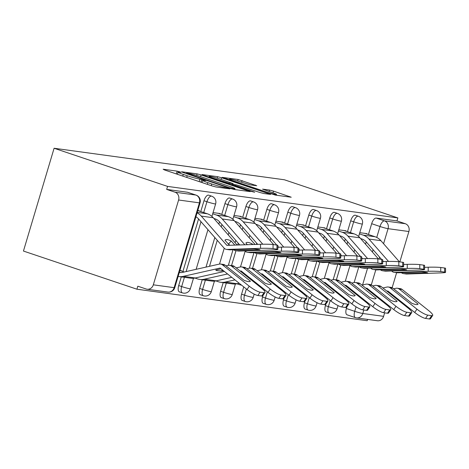<?xml version="1.0" encoding="UTF-8"?>
<svg xmlns="http://www.w3.org/2000/svg" width="469" height="469" viewBox="0 0 469 469"><rect width="100%" height="100%" fill="white"/><g stroke="black" fill="none" stroke-linecap="round" stroke-linejoin="round"><path stroke-width="0.7" d="M179.938 171.894L177.165 171.144L163.153 169.227L164.472 169.936L211.982 185.906L215.939 186.973L229.951 188.89L224.446 187.401A9.849 0.721 16.6 0 1 211.777 183.983L207.82 182.652A9.849 0.721 16.6 0 1 202.602 180.418A9.849 0.721 16.6 0 1 203.593 180.389L205.621 180.635L204.484 180.143L199.9 179.152A9.849 0.721 16.6 0 1 187.231 175.734L183.273 174.404A9.849 0.721 16.6 0 1 178.056 172.164A9.849 0.721 16.6 0 1 179.047 172.141L181.075 172.381L179.938 171.894M325.879 304.117L325.422 305.641A6.273 2.673 108.6 0 0 326.113 311.955L329.068 312.952A6.273 2.673 -71.4 0 1 328.382 306.638L330.223 300.465M304.914 301.25L304.463 302.775A6.273 2.673 108.6 0 0 305.149 309.089L308.11 310.079A6.273 2.673 -71.4 0 1 307.418 303.771L309.259 297.598M283.956 298.378L283.505 299.908A6.273 2.673 108.6 0 0 284.191 306.216L287.151 307.213A6.273 2.673 -71.4 0 1 286.459 300.899L288.3 294.725M262.998 295.511L262.54 297.035A6.273 2.673 108.6 0 0 263.232 303.349L266.187 304.346A6.273 2.673 -71.4 0 1 265.501 298.032L267.342 291.859M243.751 286.893L241.582 294.169A6.273 2.673 108.6 0 0 242.268 300.482L245.228 301.479A6.273 2.673 -71.4 0 1 244.537 295.165L246.377 288.992M223.209 282.625L220.623 291.302A6.273 2.673 108.6 0 0 221.309 297.616L224.27 298.606A6.273 2.673 -71.4 0 1 223.578 292.293L226.334 283.053M202.245 279.759L199.659 288.435A6.273 2.673 108.6 0 0 200.351 294.743L203.306 295.74A6.273 2.673 -71.4 0 1 202.62 289.426L205.375 280.186M181.286 276.892L178.701 285.562A6.273 2.673 108.6 0 0 179.387 291.876L182.347 292.873A6.273 2.673 -71.4 0 1 181.661 286.559L184.411 277.32M256.736 185.742L238.129 179.486L222.253 177.364L275.356 195.104L291.226 197.226L273.497 191.118L269.534 190.051L262.564 189.142L272.178 192.53A8.231 0.604 16.6 0 1 276.546 194.395A8.231 0.604 16.6 0 1 265.126 191.563L233.849 181.046A8.231 0.604 16.6 0 1 229.488 179.176A8.231 0.604 16.6 0 1 240.908 182.013L250.077 184.833L256.736 185.742M397.864 217.921L167.568 186.404L54.099 148.257L284.39 179.774L397.864 217.921L396.967 220.917L405.304 223.719A6.273 5.657 97.8 0 1 408.892 231.522L399.84 261.89M201.072 174.943L197.115 173.876L181.55 171.748L182.869 172.451L230.379 188.427L234.336 189.494L250.212 191.616L201.072 174.943L200.568 176.631M202.057 174.55L217.622 176.684L221.579 177.751L270.719 194.418L263.748 193.515L259.791 192.448L236.564 184.903L231.833 184.305L253.524 191.751L254.667 192.237L251.677 191.499L202.004 174.738M347.283 314.875A6.273 2.673 -71.4 0 1 347.072 314.822A6.273 2.673 -71.4 0 1 346.38 308.514L346.837 306.984M348.227 302.329L348.549 301.239M354.124 282.531L358.773 266.955M365.55 244.214L366.242 241.887M368.441 234.512L371.671 223.695L380.001 226.498A6.273 2.673 -71.4 0 1 384.48 220.87L405.304 223.719M153.316 284.824L174.14 287.673L199.425 202.854L178.601 200.005L153.316 284.824A6.273 5.657 -82.2 0 1 147.084 289.226A6.273 5.657 -82.2 0 1 146.152 289.01L137.816 286.207L136.919 289.203L367.215 320.72L367.608 319.407M136.919 289.203L23.45 251.056L54.099 148.257M396.622 272.682L392.143 287.72M387.183 304.352L386.978 305.049M384.65 312.841L383.607 316.341A6.273 5.657 97.8 0 1 377.381 320.743L356.557 317.894A6.273 5.657 97.8 0 1 355.619 317.677A6.273 2.673 -71.4 0 1 355.408 317.624A6.273 2.673 -71.4 0 1 354.716 311.316L356.059 306.82M178.601 200.005A6.273 5.657 -82.2 0 0 175.007 192.202L195.837 195.051A6.273 2.673 -71.4 0 1 196.048 195.104L187.711 192.302A6.273 2.673 -71.4 0 0 187.5 192.249L195.837 195.051A6.273 5.657 -82.2 0 1 199.425 202.854A6.273 0.457 16.6 0 0 200.058 202.837A6.273 6.273 0 0 0 196.048 195.104M167.568 186.404L166.677 189.4L175.007 192.202M181.239 270.953L181.333 270.636L179.903 270.443M199.108 211.009L199.202 210.698L197.777 210.499M220.067 213.876L220.16 213.565L213.049 212.592M241.031 216.748L241.125 216.432L234.008 215.459M261.989 219.615L262.083 219.304L254.972 218.331M282.948 222.482L283.042 222.171L275.93 221.198M303.912 225.349L304 225.038L296.889 224.065M324.87 228.221L324.964 227.911L317.853 226.937M345.829 231.088L345.923 230.777L338.811 229.804M327.268 299.457L327.591 298.366M333.166 279.665L337.809 264.082M344.592 241.347L345.284 239.02M347.482 231.645L350.706 220.823L353.667 221.819A6.273 2.673 -71.4 0 1 358.351 216.244L355.396 215.248A6.273 2.673 108.6 0 0 350.706 220.823M306.304 296.59L306.632 295.499M312.207 276.798L316.851 261.215M323.628 238.475L324.325 236.147M326.524 228.772L329.748 217.956L332.703 218.953A6.273 2.673 -71.4 0 1 337.393 213.372L334.432 212.381A6.273 2.673 108.6 0 0 329.748 217.956M285.345 293.723L285.668 292.633M291.249 273.931L295.892 258.349M302.669 235.608L303.367 233.281M305.559 225.906L308.79 215.089L311.744 216.08A6.273 2.673 -71.4 0 1 316.428 210.505L313.474 209.508A6.273 2.673 108.6 0 0 308.79 215.089M264.387 290.85L264.709 289.766M270.285 271.059L274.934 255.482M281.711 232.741L282.402 230.414M284.601 223.039L287.825 212.217L290.786 213.213A6.273 2.673 -71.4 0 1 295.47 207.638L292.515 206.641A6.273 2.673 108.6 0 0 287.825 212.217M249.326 268.192L253.969 252.609M256.42 244.402L256.754 243.276M260.746 229.874L261.444 227.541M263.642 220.172L266.867 209.35L269.827 210.347A6.273 2.673 -71.4 0 1 274.512 204.771L271.551 203.775A6.273 2.673 108.6 0 0 266.867 209.35M228.368 265.325L233.011 249.743M235.098 242.737L235.796 240.409M239.788 227.002L240.486 224.674M242.684 217.299L245.908 206.483L248.863 207.48A6.273 2.673 -71.4 0 1 253.547 201.899L250.593 200.908A6.273 2.673 108.6 0 0 245.908 206.483M206.02 267.096L214.831 237.537M218.83 224.135L219.521 221.808M221.72 214.433L224.944 203.616L227.905 204.607A6.273 2.673 -71.4 0 1 232.589 199.032L229.634 198.035A6.273 2.673 108.6 0 0 224.944 203.616M182.892 271.504L198.563 218.935M200.761 211.566L203.986 200.744L206.946 201.74A6.273 2.673 -71.4 0 1 211.63 196.165L208.67 195.168A6.273 2.673 108.6 0 0 203.986 200.744M366.793 233.955L366.881 233.644L359.77 232.671M396.967 220.917L376.144 218.067A6.273 2.673 108.6 0 0 371.671 223.695M166.677 189.4L187.5 192.249M186.697 173.184L229.323 187.7L234.008 188.708A9.849 0.721 16.6 0 0 234.998 188.685A9.849 0.721 16.6 0 0 229.781 186.451L201.277 176.866A9.849 0.721 16.6 0 0 188.608 173.448L186.697 173.184M220.53 179.252A8.231 0.604 16.6 0 0 209.11 176.414A8.231 0.604 16.6 0 0 213.471 178.284L228.45 183.057L233.181 183.655L220.53 179.252M221.075 268.807L215.763 270.003A19.44 2.685 170.9 0 0 217.634 270.724A19.44 2.685 170.9 0 0 222.077 270.865L221.849 269.429M178.114 276.44A15.682 14.134 -82.2 0 0 178.73 276.54A15.682 14.134 -82.2 0 0 183.315 276.341L219.879 268.104A0.627 0.563 97.8 0 1 220.319 268.204L247.034 289.514L249.244 286.196A9.409 1.923 33.6 0 0 260.078 292.169L257.868 295.493A9.409 1.923 -146.4 0 1 247.034 289.514M231.528 266.116A4.702 4.239 -82.2 0 0 230.32 265.454A4.702 4.239 -82.2 0 0 229.617 265.29L232.571 265.694A4.702 4.239 97.8 0 1 233.275 265.859A4.702 4.239 97.8 0 1 234.488 266.521L231.528 266.116L250.399 281.166A19.44 3.981 33.6 0 1 244.085 280.304L225.214 265.249A4.702 4.239 -82.2 0 0 224.006 264.586A4.702 4.239 -82.2 0 0 223.303 264.422L220.618 264.059A4.702 4.239 97.8 0 1 221.315 264.223A4.702 4.239 97.8 0 1 222.529 264.885L249.244 286.196M229.617 265.29A4.702 4.239 -82.2 0 0 228.245 265.348L225.976 265.859M222.077 270.865L223.308 270.59M178.73 276.54L190.69 278.176A15.682 14.134 -82.2 0 0 195.274 277.976L224.352 271.428M179.293 272.501A11.602 10.465 -82.2 0 0 182.676 272.354L219.24 264.117A4.702 4.239 97.8 0 1 220.618 264.059M263.977 292.703A9.409 1.923 33.6 0 0 265.008 292.486L262.798 295.81A9.409 1.923 -146.4 0 1 261.766 296.027L263.977 292.703L260.078 292.169M265.008 292.486A9.409 1.923 33.6 0 0 261.204 287.831L234.488 266.521M261.766 296.027L257.868 295.493M179.891 270.496L184.311 271.985M229.411 245.293L224.938 240.175A19.44 5.188 43.1 0 1 225.032 240.064A19.44 5.188 43.1 0 1 227.195 239.583A19.44 5.188 43.1 0 1 231.252 241.043L228.567 243.909A19.44 5.188 43.1 0 0 227.928 243.593M195.901 216.778A11.602 10.465 97.8 0 1 198.592 218.97L224.03 248.054A4.702 4.239 -82.2 0 0 225.782 249.238A4.702 4.239 -82.2 0 0 226.486 249.402A4.702 4.239 -82.2 0 0 227.131 249.432L230.091 249.836L253.676 249.062A19.44 1.278 179.9 0 1 259.99 249.924L236.405 250.704A4.702 4.239 97.8 0 1 235.76 250.669A4.702 4.239 97.8 0 1 235.057 250.505A4.702 4.239 97.8 0 1 233.697 249.719M235.76 250.669L238.445 251.038A4.702 4.239 -82.2 0 0 239.09 251.067L272.489 249.971A9.409 0.616 179.9 0 0 277.871 249.402A9.409 0.616 179.9 0 0 276.962 249.139L276.956 245.076A9.409 0.616 -0.1 0 1 277.859 245.334L277.871 249.402M197.08 212.838A15.682 14.134 97.8 0 1 201.271 216.098L226.715 245.181A0.627 0.563 -82.2 0 0 227.125 245.363L260.524 244.267A9.409 0.616 -0.1 0 1 273.058 244.542L276.956 245.076M230.091 249.836A4.702 4.239 97.8 0 1 229.441 249.807L226.486 249.402M231.252 241.043L234.817 245.111M229.763 245.281L228.567 243.909M197.76 210.558L207.38 213.788A15.682 14.134 97.8 0 1 213.231 217.739L237.115 245.035M273.058 244.542L273.064 248.605L276.962 249.139M273.064 248.605A9.409 0.616 179.9 0 0 260.535 248.336L260.524 244.267M227.131 249.432L260.535 248.336M240.239 271.105L240.837 270.971A0.627 0.563 97.8 0 1 241.277 271.076L267.998 292.386L270.208 289.062A9.409 1.923 33.6 0 0 281.037 295.036L278.826 298.36A9.409 1.923 -146.4 0 1 267.998 292.386M252.492 268.983A4.702 4.239 -82.2 0 0 251.278 268.321A4.702 4.239 -82.2 0 0 250.575 268.157L253.536 268.561A4.702 4.239 97.8 0 1 254.233 268.725A4.702 4.239 97.8 0 1 255.447 269.388L252.492 268.983L271.363 284.032A19.44 3.981 33.6 0 1 265.044 283.17L246.172 268.121A4.702 4.239 -82.2 0 0 244.965 267.459A4.702 4.239 -82.2 0 0 244.261 267.295L241.576 266.925A4.702 4.239 97.8 0 1 242.28 267.09A4.702 4.239 97.8 0 1 243.487 267.752L270.208 289.062M241.189 271.868L242.033 271.674M250.575 268.157A4.702 4.239 -82.2 0 0 249.203 268.215L246.94 268.725M242.965 273.286L242.807 272.296M243.423 273.65L244.267 273.462M194.934 278.047L197.349 278.862A15.682 14.134 -82.2 0 0 199.694 279.407A15.682 14.134 -82.2 0 0 204.279 279.207L227.541 273.966M199.694 279.407L211.654 281.048A15.682 14.134 -82.2 0 0 216.232 280.843L231.774 277.343M244.472 274.482L245.316 274.295M236.2 267.887L240.198 266.984A4.702 4.239 97.8 0 1 241.576 266.925M284.935 295.57A9.409 1.923 33.6 0 0 285.967 295.359L283.757 298.683A9.409 1.923 -146.4 0 1 282.725 298.894L284.935 295.57L281.037 295.036M285.967 295.359A9.409 1.923 33.6 0 0 282.168 290.698L255.447 269.388M282.725 298.894L278.826 298.36M261.198 273.978L261.802 273.843A0.627 0.563 97.8 0 1 262.235 273.943L288.957 295.253L291.167 291.929A9.409 1.923 33.6 0 0 302.001 297.903L299.791 301.227A9.409 1.923 -146.4 0 1 288.957 295.253M273.45 271.85A4.702 4.239 -82.2 0 0 272.243 271.188A4.702 4.239 -82.2 0 0 271.539 271.023L274.494 271.428A4.702 4.239 97.8 0 1 275.197 271.592A4.702 4.239 97.8 0 1 276.405 272.255L273.45 271.85L292.322 286.905A19.44 3.981 33.6 0 1 286.008 286.037L267.137 270.988A4.702 4.239 -82.2 0 0 265.923 270.326A4.702 4.239 -82.2 0 0 265.225 270.162L262.534 269.792A4.702 4.239 97.8 0 1 263.238 269.956A4.702 4.239 97.8 0 1 264.446 270.619L291.167 291.929M262.148 274.734L262.992 274.547M271.539 271.023A4.702 4.239 -82.2 0 0 270.162 271.088L267.899 271.598M263.93 276.153L263.771 275.162M264.387 276.517L265.231 276.329M215.898 280.913L218.314 281.728A15.682 14.134 -82.2 0 0 220.653 282.279A15.682 14.134 -82.2 0 0 225.237 282.074L234.963 279.887M247.661 277.027L248.5 276.833M220.653 282.279L232.612 283.915A15.682 14.134 -82.2 0 0 237.197 283.716L239.196 283.264M251.894 280.403L252.738 280.21M265.431 277.355L266.275 277.161M257.159 270.754L261.163 269.857A4.702 4.239 97.8 0 1 262.534 269.792M305.894 298.436A9.409 1.923 33.6 0 0 306.925 298.225L304.715 301.549A9.409 1.923 -146.4 0 1 303.683 301.76L305.894 298.436L302.001 297.903M306.925 298.225A9.409 1.923 33.6 0 0 303.126 293.565L276.405 272.255M303.683 301.76L299.791 301.227M247.345 244.701L245.897 243.048A19.44 5.188 43.1 0 1 245.991 242.936A19.44 5.188 43.1 0 1 248.154 242.45A19.44 5.188 43.1 0 1 252.211 243.909L251.601 244.56M244.953 250.88L244.988 250.921A4.702 4.239 -82.2 0 0 246.747 252.105A4.702 4.239 -82.2 0 0 247.45 252.269A4.702 4.239 -82.2 0 0 248.095 252.304L251.05 252.709L274.641 251.929A19.44 1.278 179.9 0 1 280.954 252.797L257.364 253.571A4.702 4.239 97.8 0 1 256.719 253.536A4.702 4.239 97.8 0 1 256.015 253.371A4.702 4.239 97.8 0 1 254.661 252.586M256.719 253.536L259.404 253.905A4.702 4.239 -82.2 0 0 260.055 253.94L293.453 252.838A9.409 0.616 179.9 0 0 298.829 252.275A9.409 0.616 179.9 0 0 297.921 252.011L297.915 247.943A9.409 0.616 -0.1 0 1 298.823 248.207L298.829 252.275M251.05 252.709A4.702 4.239 97.8 0 1 250.405 252.674L247.45 252.269M252.211 243.909L252.75 244.525M218.443 213.331L228.339 216.66A15.682 14.134 97.8 0 1 234.195 220.606L255.048 244.449M212.697 213.782L216.385 215.019A15.682 14.134 97.8 0 1 222.236 218.97L244.818 244.783M213.864 218.46L215.224 218.917A11.602 10.465 97.8 0 1 219.551 221.837L239.77 244.953M277.865 247.257L281.488 247.134A9.409 0.616 -0.1 0 1 294.016 247.409L294.022 251.478L297.921 252.011M294.022 251.478A9.409 0.616 179.9 0 0 281.494 251.202L281.488 247.134M248.095 252.304L281.494 251.202M294.016 247.409L297.915 247.943M265.911 253.747L265.952 253.788A4.702 4.239 -82.2 0 0 267.705 254.972A4.702 4.239 -82.2 0 0 268.409 255.136A4.702 4.239 -82.2 0 0 269.054 255.171L272.008 255.576L295.599 254.802A19.44 1.278 179.9 0 1 301.913 255.664L278.322 256.437A4.702 4.239 97.8 0 1 277.677 256.408A4.702 4.239 97.8 0 1 276.974 256.244A4.702 4.239 97.8 0 1 275.62 255.458M277.677 256.408L280.368 256.772A4.702 4.239 -82.2 0 0 281.013 256.807L314.412 255.711A9.409 0.616 179.9 0 0 319.788 255.142A9.409 0.616 179.9 0 0 318.879 254.878L318.873 250.809A9.409 0.616 -0.1 0 1 319.782 251.073L319.788 255.142M272.008 255.576A4.702 4.239 97.8 0 1 271.363 255.541L268.409 255.136M239.401 216.197L249.303 219.527A15.682 14.134 97.8 0 1 255.154 223.473L273.65 244.619M233.656 216.649L237.343 217.892A15.682 14.134 97.8 0 1 243.194 221.837L262.769 244.214M234.828 221.333L236.183 221.784A11.602 10.465 97.8 0 1 240.509 224.71L257.704 244.361M298.823 250.124L302.446 250.006A9.409 0.616 -0.1 0 1 314.98 250.276L314.986 254.345L318.879 254.878M314.986 254.345A9.409 0.616 179.9 0 0 302.452 254.075L302.446 250.006M269.054 255.171L302.452 254.075M314.98 250.276L318.873 250.809M282.156 276.845L282.76 276.71A0.627 0.563 97.8 0 1 283.2 276.81L309.915 298.12L312.125 294.802A9.409 1.923 33.6 0 0 322.959 300.776L320.749 304.094A9.409 1.923 -146.4 0 1 309.915 298.12M294.409 274.723A4.702 4.239 -82.2 0 0 293.201 274.06A4.702 4.239 -82.2 0 0 292.498 273.896L295.452 274.301A4.702 4.239 97.8 0 1 296.156 274.465A4.702 4.239 97.8 0 1 297.364 275.127L294.409 274.723L313.28 289.772A19.44 3.981 33.6 0 1 306.966 288.904L288.095 273.855A4.702 4.239 -82.2 0 0 286.887 273.192A4.702 4.239 -82.2 0 0 286.184 273.028L283.499 272.665A4.702 4.239 97.8 0 1 284.196 272.829A4.702 4.239 97.8 0 1 285.41 273.491L312.125 294.802M283.112 277.601L283.956 277.413M292.498 273.896A4.702 4.239 -82.2 0 0 291.126 273.955L288.857 274.465M284.888 279.02L284.73 278.035M285.345 279.389L286.19 279.196M255.077 282.942L255.922 282.754M268.62 279.893L269.464 279.706M259.31 286.319L260.154 286.131M272.852 283.27L273.697 283.083M286.395 280.222L287.233 280.028M278.123 273.626L282.121 272.724A4.702 4.239 97.8 0 1 283.499 272.665M326.858 301.309A9.409 1.923 33.6 0 0 327.89 301.092L325.679 304.416A9.409 1.923 -146.4 0 1 324.648 304.627L326.858 301.309L322.959 300.776M327.89 301.092A9.409 1.923 33.6 0 0 324.085 296.437L297.364 275.127M324.648 304.627L320.749 304.094M236.857 283.786L239.272 284.595A15.682 14.134 -82.2 0 0 241.547 285.134M303.121 279.712L303.719 279.577A0.627 0.563 97.8 0 1 304.158 279.682L330.88 300.992L333.09 297.668A9.409 1.923 33.6 0 0 343.918 303.642L341.708 306.966A9.409 1.923 -146.4 0 1 330.88 300.992M315.373 277.589A4.702 4.239 -82.2 0 0 314.16 276.927A4.702 4.239 -82.2 0 0 313.456 276.763L316.417 277.167A4.702 4.239 97.8 0 1 317.114 277.331A4.702 4.239 97.8 0 1 318.328 277.994L315.373 277.589L334.239 292.638A19.44 3.981 33.6 0 1 327.925 291.777L309.053 276.728A4.702 4.239 -82.2 0 0 307.846 276.065A4.702 4.239 -82.2 0 0 307.142 275.901L304.457 275.532A4.702 4.239 97.8 0 1 305.161 275.696A4.702 4.239 97.8 0 1 306.368 276.358L333.09 297.668M304.07 280.474L304.914 280.28M313.456 276.763A4.702 4.239 -82.2 0 0 312.084 276.821L309.816 277.331M305.847 281.892L305.688 280.902M306.304 282.256L307.148 282.062M276.042 285.814L276.88 285.621M289.578 282.76L290.422 282.573M280.274 289.191L281.119 288.998M293.811 286.137L294.655 285.949M307.353 283.088L308.197 282.901M299.081 276.493L303.08 275.59A4.702 4.239 97.8 0 1 304.457 275.532M347.816 304.176A9.409 1.923 33.6 0 0 348.848 303.965L346.638 307.283A9.409 1.923 -146.4 0 1 345.606 307.5L347.816 304.176L343.918 303.642M348.848 303.965A9.409 1.923 33.6 0 0 345.049 299.304L318.328 277.994M345.606 307.5L341.708 306.966M261.057 287.714A15.682 14.134 -82.2 0 0 262.505 288.007M324.079 282.584L324.683 282.444A0.627 0.563 97.8 0 1 325.117 282.549L351.838 303.859L354.048 300.535A9.409 1.923 33.6 0 0 364.882 306.509L362.672 309.833A9.409 1.923 -146.4 0 1 351.838 303.859M336.332 280.456A4.702 4.239 -82.2 0 0 335.124 279.794A4.702 4.239 -82.2 0 0 334.42 279.63L337.375 280.034A4.702 4.239 97.8 0 1 338.079 280.198A4.702 4.239 97.8 0 1 339.286 280.861L336.332 280.456L355.203 295.511A19.44 3.981 33.6 0 1 348.889 294.643L330.018 279.594A4.702 4.239 -82.2 0 0 328.804 278.932A4.702 4.239 -82.2 0 0 328.107 278.768L325.416 278.398A4.702 4.239 97.8 0 1 326.119 278.563A4.702 4.239 97.8 0 1 327.327 279.225L354.048 300.535M325.029 283.34L325.873 283.153M334.42 279.63A4.702 4.239 -82.2 0 0 333.043 279.694L330.78 280.204M326.811 284.759L326.653 283.768M327.268 285.123L328.107 284.935M297 288.681L297.844 288.494M310.537 285.633L311.381 285.439M301.233 292.058L302.077 291.87M314.775 289.01L315.614 288.816M328.312 285.961L329.156 285.768M320.04 279.36L324.044 278.457A4.702 4.239 97.8 0 1 325.416 278.398M368.775 307.043A9.409 1.923 33.6 0 0 369.807 306.832L367.596 310.156A9.409 1.923 -146.4 0 1 366.565 310.367L368.775 307.043L364.882 306.509M369.807 306.832A9.409 1.923 33.6 0 0 366.008 302.171L339.286 280.861M366.565 310.367L362.672 309.833M282.016 290.581A15.682 14.134 -82.2 0 0 283.469 290.874M286.876 256.613L286.911 256.654A4.702 4.239 -82.2 0 0 288.664 257.839A4.702 4.239 -82.2 0 0 289.367 258.009A4.702 4.239 -82.2 0 0 290.012 258.038L292.973 258.442L316.557 257.669A19.44 1.278 179.9 0 1 322.871 258.53L299.286 259.31A4.702 4.239 97.8 0 1 298.642 259.275A4.702 4.239 97.8 0 1 297.938 259.111A4.702 4.239 97.8 0 1 296.578 258.325M298.642 259.275L301.327 259.644A4.702 4.239 -82.2 0 0 301.972 259.674L335.37 258.577A9.409 0.616 179.9 0 0 340.746 258.009A9.409 0.616 179.9 0 0 339.843 257.745L339.832 253.676A9.409 0.616 -0.1 0 1 340.74 253.94L340.746 258.009M292.973 258.442A4.702 4.239 97.8 0 1 292.322 258.413L289.367 258.009M260.359 219.064L270.261 222.394A15.682 14.134 97.8 0 1 276.112 226.339L294.614 247.491M254.614 219.521L258.302 220.758A15.682 14.134 97.8 0 1 264.153 224.704L283.727 247.087M255.787 224.2L257.141 224.657A11.602 10.465 97.8 0 1 261.473 227.576L276.751 245.047M277.865 246.313L278.662 247.227M319.782 252.99L323.405 252.873A9.409 0.616 -0.1 0 1 335.939 253.143L335.945 257.211L339.843 257.745M335.945 257.211A9.409 0.616 179.9 0 0 323.417 256.942L323.405 252.873M290.012 258.038L323.417 256.942M335.939 253.143L339.832 253.676M307.834 259.48L307.869 259.527A4.702 4.239 -82.2 0 0 309.628 260.711A4.702 4.239 -82.2 0 0 310.331 260.875A4.702 4.239 -82.2 0 0 310.976 260.911L313.931 261.315L337.522 260.535A19.44 1.278 179.9 0 1 343.836 261.403L320.245 262.177A4.702 4.239 97.8 0 1 319.6 262.142A4.702 4.239 97.8 0 1 318.897 261.978A4.702 4.239 97.8 0 1 317.542 261.192M319.6 262.142L322.285 262.511A4.702 4.239 -82.2 0 0 322.93 262.546L356.334 261.444A9.409 0.616 179.9 0 0 361.71 260.881A9.409 0.616 179.9 0 0 360.802 260.617L360.796 256.549A9.409 0.616 -0.1 0 1 361.705 256.813L361.71 260.881M313.931 261.315A4.702 4.239 97.8 0 1 313.286 261.28L310.331 260.875M281.324 221.937L291.22 225.267A15.682 14.134 97.8 0 1 297.07 229.212L315.573 250.358M275.579 222.388L279.266 223.625A15.682 14.134 97.8 0 1 285.117 227.576L304.692 249.954M276.745 227.066L278.099 227.524A11.602 10.465 97.8 0 1 282.432 230.443L297.715 247.913M298.823 249.18L299.627 250.1M340.746 255.863L344.369 255.74A9.409 0.616 -0.1 0 1 356.897 256.015L356.903 260.084L360.802 260.617M356.903 260.084A9.409 0.616 179.9 0 0 344.375 259.808L344.369 255.74M310.976 260.911L344.375 259.808M356.897 256.015L360.796 256.549M328.792 262.353L328.833 262.394A4.702 4.239 -82.2 0 0 330.586 263.578A4.702 4.239 -82.2 0 0 331.29 263.742A4.702 4.239 -82.2 0 0 331.935 263.777L334.889 264.182L358.48 263.408A19.44 1.278 179.9 0 1 364.794 264.27L341.203 265.044A4.702 4.239 97.8 0 1 340.558 265.014A4.702 4.239 97.8 0 1 339.855 264.844A4.702 4.239 97.8 0 1 338.501 264.065M340.558 265.014L343.249 265.378A4.702 4.239 -82.2 0 0 343.894 265.413L377.293 264.317A9.409 0.616 179.9 0 0 382.669 263.748A9.409 0.616 179.9 0 0 381.76 263.484L381.754 259.416A9.409 0.616 -0.1 0 1 382.663 259.679L382.669 263.748M334.889 264.182A4.702 4.239 97.8 0 1 334.245 264.147L331.29 263.742M302.282 224.803L312.184 228.133A15.682 14.134 97.8 0 1 318.035 232.079L336.531 253.225M296.537 225.255L300.224 226.498A15.682 14.134 97.8 0 1 306.075 230.443L325.65 252.82M297.709 229.939L299.064 230.39A11.602 10.465 97.8 0 1 303.39 233.31L318.674 250.78M319.782 252.052L320.585 252.967M361.705 258.73L365.328 258.612A9.409 0.616 -0.1 0 1 377.856 258.882L377.867 262.951L381.76 263.484M377.867 262.951A9.409 0.616 179.9 0 0 365.333 262.681L365.328 258.612M331.935 263.777L365.333 262.681M377.856 258.882L381.754 259.416M345.037 285.451L345.641 285.316A0.627 0.563 97.8 0 1 346.081 285.416L372.796 306.726L375.007 303.402A9.409 1.923 33.6 0 0 385.84 309.382L383.63 312.7A9.409 1.923 -146.4 0 1 372.796 306.726M357.29 283.329A4.702 4.239 -82.2 0 0 356.082 282.666A4.702 4.239 -82.2 0 0 355.379 282.502L358.334 282.907A4.702 4.239 97.8 0 1 359.037 283.071A4.702 4.239 97.8 0 1 360.245 283.733L357.29 283.329L376.161 298.378A19.44 3.981 33.6 0 1 369.848 297.51L350.976 282.461A4.702 4.239 -82.2 0 0 349.768 281.799A4.702 4.239 -82.2 0 0 349.065 281.635L346.374 281.265A4.702 4.239 97.8 0 1 347.078 281.435A4.702 4.239 97.8 0 1 348.291 282.092L375.007 303.402M345.993 286.207L346.831 286.02M355.379 282.502A4.702 4.239 -82.2 0 0 354.007 282.561L351.738 283.071M347.769 287.626L347.611 286.641M348.227 287.989L349.071 287.802M317.959 291.548L318.803 291.36M331.501 288.499L332.345 288.312M322.191 294.925L323.035 294.737M335.734 291.876L336.578 291.689M349.27 288.828L350.114 288.634M340.998 282.227L345.002 281.33A4.702 4.239 97.8 0 1 346.374 281.265M389.739 309.915A9.409 1.923 33.6 0 0 390.771 309.698L388.561 313.022A9.409 1.923 -146.4 0 1 387.529 313.233L389.739 309.915L385.84 309.382M390.771 309.698A9.409 1.923 33.6 0 0 386.966 305.043L360.245 283.733M387.529 313.233L383.63 312.7M302.98 293.447A15.682 14.134 -82.2 0 0 304.428 293.741M349.757 265.219L349.792 265.261A4.702 4.239 -82.2 0 0 351.545 266.445A4.702 4.239 -82.2 0 0 352.248 266.609A4.702 4.239 -82.2 0 0 352.893 266.644L355.854 267.049L379.439 266.275A19.44 1.278 179.9 0 1 385.753 267.137L362.168 267.916A4.702 4.239 97.8 0 1 361.523 267.881A4.702 4.239 97.8 0 1 360.819 267.717A4.702 4.239 97.8 0 1 359.459 266.931M361.523 267.881L364.208 268.25A4.702 4.239 -82.2 0 0 364.853 268.28L398.251 267.183A9.409 0.616 179.9 0 0 403.627 266.615A9.409 0.616 179.9 0 0 402.724 266.351L402.713 262.282A9.409 0.616 -0.1 0 1 403.621 262.546L403.627 266.615M355.854 267.049A4.702 4.239 97.8 0 1 355.203 267.013L352.248 266.609M323.241 227.67L333.142 231A15.682 14.134 97.8 0 1 338.993 234.946L357.489 256.097M317.495 228.122L321.183 229.364A15.682 14.134 97.8 0 1 327.034 233.31L346.609 255.687M318.668 232.806L320.022 233.263A11.602 10.465 97.8 0 1 324.355 236.183L339.632 253.653M340.746 254.919L341.543 255.834M382.663 261.596L386.286 261.479A9.409 0.616 -0.1 0 1 398.82 261.749L398.826 265.817L402.724 266.351M398.826 265.817A9.409 0.616 179.9 0 0 386.292 265.548L386.286 261.479M352.893 266.644L386.292 265.548M398.82 261.749L402.713 262.282M366.002 288.318L366.6 288.183A0.627 0.563 97.8 0 1 367.039 288.283L393.761 309.593L395.971 306.275A9.409 1.923 33.6 0 0 406.799 312.248L404.589 315.573A9.409 1.923 -146.4 0 1 393.761 309.593M378.254 286.196A4.702 4.239 -82.2 0 0 377.041 285.533A4.702 4.239 -82.2 0 0 376.337 285.369L379.298 285.773A4.702 4.239 97.8 0 1 379.996 285.938A4.702 4.239 97.8 0 1 381.209 286.6L378.254 286.196L397.12 301.245A19.44 3.981 33.6 0 1 390.806 300.383L371.935 285.328A4.702 4.239 -82.2 0 0 370.727 284.671A4.702 4.239 -82.2 0 0 370.023 284.501L367.338 284.138A4.702 4.239 97.8 0 1 368.042 284.302A4.702 4.239 97.8 0 1 369.25 284.964L395.971 306.275M366.951 289.08L367.796 288.886M376.337 285.369A4.702 4.239 -82.2 0 0 374.966 285.428L372.697 285.938M368.728 290.499L368.57 289.508M369.185 290.862L370.029 290.669M338.923 294.421L339.761 294.227M352.459 291.366L353.304 291.179M343.156 297.797L344 297.604M356.692 294.743L357.536 294.555M370.234 291.695L371.079 291.507M361.962 285.099L365.961 284.196A4.702 4.239 97.8 0 1 367.338 284.138M410.697 312.782A9.409 1.923 33.6 0 0 411.729 312.571L409.519 315.889A9.409 1.923 -146.4 0 1 408.487 316.106L410.697 312.782L406.799 312.248M411.729 312.571A9.409 1.923 33.6 0 0 407.924 307.91L381.209 286.6M408.487 316.106L404.589 315.573M323.938 296.32A15.682 14.134 -82.2 0 0 325.386 296.613M370.715 268.086L370.75 268.133A4.702 4.239 -82.2 0 0 372.509 269.317A4.702 4.239 -82.2 0 0 373.207 269.482A4.702 4.239 -82.2 0 0 373.857 269.511L376.812 269.915L400.397 269.142A19.44 1.278 179.9 0 1 406.717 270.009L383.126 270.783A4.702 4.239 97.8 0 1 382.481 270.748A4.702 4.239 97.8 0 1 381.778 270.584A4.702 4.239 97.8 0 1 380.423 269.798M382.481 270.748L385.166 271.117A4.702 4.239 -82.2 0 0 385.811 271.152L419.216 270.05A9.409 0.616 179.9 0 0 424.592 269.482A9.409 0.616 179.9 0 0 423.683 269.224L423.677 265.155A9.409 0.616 -0.1 0 1 424.58 265.419L424.592 269.482M376.812 269.915A4.702 4.239 97.8 0 1 376.167 269.886L373.207 269.482M344.205 230.543L354.101 233.867A15.682 14.134 97.8 0 1 359.952 237.818L378.454 258.964M338.46 230.994L342.147 232.231A15.682 14.134 97.8 0 1 347.998 236.183L367.573 258.56M339.626 235.673L340.981 236.13A11.602 10.465 97.8 0 1 345.313 239.049L360.597 256.52M361.705 257.786L362.502 258.7M403.627 264.469L407.25 264.346A9.409 0.616 -0.1 0 1 419.778 264.622L419.784 268.69L423.683 269.224M419.784 268.69A9.409 0.616 179.9 0 0 407.256 268.415L407.25 264.346M373.857 269.511L407.256 268.415M419.778 264.622L423.677 265.155M386.96 291.185L387.564 291.05A0.627 0.563 97.8 0 1 387.998 291.155L414.719 312.465L416.929 309.141A9.409 1.923 33.6 0 0 427.763 315.115L425.553 318.439A9.409 1.923 -146.4 0 1 414.719 312.465M399.213 289.062A4.702 4.239 -82.2 0 0 397.999 288.4A4.702 4.239 -82.2 0 0 397.302 288.236L400.256 288.64A4.702 4.239 97.8 0 1 400.96 288.804A4.702 4.239 97.8 0 1 402.168 289.467L399.213 289.062L418.084 304.111A19.44 3.981 33.6 0 1 411.77 303.25L392.899 288.201A4.702 4.239 -82.2 0 0 391.685 287.538A4.702 4.239 -82.2 0 0 390.982 287.374L388.297 287.005A4.702 4.239 97.8 0 1 389 287.169A4.702 4.239 97.8 0 1 390.208 287.831L416.929 309.141M387.91 291.947L388.754 291.753M397.302 288.236A4.702 4.239 -82.2 0 0 395.924 288.294L393.661 288.804M389.692 293.365L389.534 292.375M390.149 293.729L390.988 293.541M359.881 297.287L360.725 297.1M373.418 294.239L374.262 294.045M364.114 300.664L364.958 300.471M377.656 297.616L378.495 297.422M391.193 294.561L392.037 294.374M382.921 287.966L386.925 287.063A4.702 4.239 97.8 0 1 388.297 287.005M431.656 315.649A9.409 1.923 33.6 0 0 432.688 315.438L430.478 318.762A9.409 1.923 -146.4 0 1 429.446 318.973L431.656 315.649L427.763 315.115M432.688 315.438A9.409 1.923 33.6 0 0 428.889 310.777L402.168 289.467M429.446 318.973L425.553 318.439M344.897 299.187A15.682 14.134 -82.2 0 0 346.345 299.48M391.674 270.959L391.715 271A4.702 4.239 -82.2 0 0 393.468 272.184A4.702 4.239 -82.2 0 0 394.171 272.348A4.702 4.239 -82.2 0 0 394.816 272.383L397.771 272.788L421.361 272.008A19.44 1.278 179.9 0 1 427.675 272.876L404.085 273.65A4.702 4.239 97.8 0 1 403.44 273.615A4.702 4.239 97.8 0 1 402.736 273.45A4.702 4.239 97.8 0 1 401.382 272.665M403.44 273.615L406.131 273.984A4.702 4.239 -82.2 0 0 406.775 274.019L440.174 272.923A9.409 0.616 179.9 0 0 445.55 272.354A9.409 0.616 179.9 0 0 444.641 272.09L444.635 268.022A9.409 0.616 -0.1 0 1 445.544 268.286L445.55 272.354M397.771 272.788A4.702 4.239 97.8 0 1 397.126 272.753L394.171 272.348M365.163 233.41L375.065 236.739A15.682 14.134 97.8 0 1 380.916 240.685L399.412 261.831M359.418 233.861L363.106 235.104A15.682 14.134 97.8 0 1 368.956 239.049L388.531 261.426M360.591 238.539L361.945 238.997A11.602 10.465 97.8 0 1 366.271 241.916L381.555 259.386M382.663 260.658L383.466 261.573M424.586 267.336L428.209 267.219A9.409 0.616 -0.1 0 1 440.737 267.488L440.749 271.557L444.641 272.09M440.749 271.557A9.409 0.616 179.9 0 0 428.215 271.281L428.209 267.219M394.816 272.383L428.215 271.281M440.737 267.488L444.635 268.022M176.338 173.923L177.165 171.144M226.046 188.356L226.257 187.653M200.884 182.177L201.711 179.398M329.279 312.999A6.273 2.673 -71.4 0 1 329.068 312.952A6.273 6.273 0 0 0 337.076 308.795A6.273 0.457 -163.4 0 1 336.443 308.813A6.273 0.457 16.6 0 1 328.382 306.638L325.422 305.641M308.321 310.132A6.273 2.673 -71.4 0 1 308.11 310.079A6.273 6.273 0 0 0 316.118 305.929A6.273 0.457 -163.4 0 1 315.485 305.946A6.273 0.457 16.6 0 1 307.418 303.771L304.463 302.775M287.362 307.265A6.273 2.673 -71.4 0 1 287.151 307.213A6.273 6.273 0 0 0 295.159 303.062A6.273 0.457 -163.4 0 1 294.526 303.074A6.273 0.457 16.6 0 1 286.459 300.899L283.505 299.908M266.398 304.393A6.273 2.673 -71.4 0 1 266.187 304.346A6.273 6.273 0 0 0 274.195 300.189A6.273 0.457 -163.4 0 1 273.562 300.207A6.273 0.457 16.6 0 1 265.501 298.032L262.54 297.035M245.439 301.526A6.273 2.673 -71.4 0 1 245.228 301.479A6.273 6.273 0 0 0 253.237 297.323A6.273 0.457 -163.4 0 1 252.603 297.34A6.273 0.457 16.6 0 1 244.537 295.165L241.582 294.169M224.481 298.659A6.273 2.673 -71.4 0 1 224.27 298.606A6.273 6.273 0 0 0 232.278 294.456A6.273 0.457 -163.4 0 1 231.645 294.473A6.273 0.457 16.6 0 1 223.578 292.293L220.623 291.302M203.517 295.787A6.273 2.673 -71.4 0 1 203.306 295.74A6.273 6.273 0 0 0 211.314 291.589A6.273 0.457 -163.4 0 1 210.687 291.601A6.273 0.457 16.6 0 1 202.62 289.426L199.659 288.435M182.558 292.92A6.273 2.673 -71.4 0 1 182.347 292.873A6.273 6.273 0 0 0 190.355 288.716A6.273 0.457 -163.4 0 1 189.722 288.734A6.273 0.457 16.6 0 1 181.661 286.559L178.701 285.562M346.38 308.514L354.716 311.316A6.273 0.457 -163.4 0 0 362.783 313.491L383.607 316.341M362.572 284.959L367.573 268.192M372.392 252.035L373.084 249.707M376.742 237.437L380.001 226.498A6.273 0.457 -163.4 0 0 388.068 228.673L383.578 243.733M379.585 257.135L379.016 259.04M375.798 269.833L371.301 284.918M366.336 301.573L366.131 302.271M363.827 309.991L362.783 313.491A6.273 5.657 97.8 0 1 356.557 317.894A6.273 6.273 0 0 1 355.408 317.624L347.072 314.822M408.892 231.522L388.068 228.673A6.273 5.657 -82.2 0 0 384.48 220.87L376.144 218.067M336.355 279.893L340.781 265.044M347.019 244.12L347.711 241.793M350.443 232.636L353.667 221.819A6.273 0.457 -163.4 0 0 361.728 223.994A6.273 0.457 -163.4 0 0 362.361 223.977A6.273 6.273 0 0 0 358.351 216.244M315.391 277.027L319.823 262.171M326.055 241.254L326.752 238.926M329.478 229.769L332.703 218.953A6.273 0.457 -163.4 0 0 340.77 221.128A6.273 0.457 -163.4 0 0 341.403 221.11A6.273 6.273 0 0 0 337.393 213.372M294.432 274.16L298.859 259.304M305.096 238.381L305.794 236.054M308.52 226.902L311.744 216.08A6.273 0.457 -163.4 0 0 319.811 218.261A6.273 0.457 -163.4 0 0 320.444 218.243A6.273 6.273 0 0 0 316.428 210.505M273.474 271.293L277.9 256.437M284.138 235.514L284.83 233.187M287.561 224.035L290.786 213.213A6.273 0.457 -163.4 0 0 298.853 215.388A6.273 0.457 -163.4 0 0 299.48 215.371A6.273 6.273 0 0 0 295.47 207.638M252.51 268.42L256.942 253.571M263.173 232.647L263.871 230.32M266.597 221.163L269.827 210.347A6.273 0.457 -163.4 0 0 277.888 212.521A6.273 0.457 -163.4 0 0 278.522 212.504A6.273 6.273 0 0 0 274.512 204.771M231.551 265.554L235.977 250.698M237.672 245.017L238.223 243.182M242.215 229.781L242.913 227.447M245.639 218.296L248.863 207.48A6.273 0.457 -163.4 0 0 256.93 209.655A6.273 0.457 -163.4 0 0 257.563 209.637A6.273 6.273 0 0 0 253.547 201.899M209.508 266.31L217.258 240.31M221.257 226.908L221.948 224.581M224.68 215.429L227.905 204.607A6.273 0.457 -163.4 0 0 235.971 206.782A6.273 0.457 -163.4 0 0 236.599 206.77A6.273 6.273 0 0 0 232.589 199.032M186.123 271.574L200.99 221.714M203.716 212.557L206.946 201.74A6.273 0.457 -163.4 0 0 215.007 203.915A6.273 0.457 -163.4 0 0 215.64 203.898A6.273 6.273 0 0 0 211.63 196.165M174.773 287.655A6.273 0.457 16.6 0 1 174.14 287.673A6.273 5.657 97.8 0 1 167.914 292.081A6.273 6.273 0 0 0 174.773 287.655L200.058 202.837M182.769 176.086L183.273 174.404M186.732 177.417L187.231 175.734M199.167 181.597L199.9 179.152M207.316 184.34L207.82 182.652M211.273 185.671L211.777 183.983M224.235 188.11L224.446 187.401M248.429 191.422L248.582 190.918M196.652 175.418L197.115 173.876M187.524 174.017L187.623 173.682M229.224 188.034L229.323 187.7M231.956 188.913L232.091 188.45M233.802 189.394L234.008 188.708M217.17 178.191L217.622 176.684M221.075 179.434L221.579 177.751M268.936 194.225L269.089 193.72M233.369 185.343L233.468 185.009M213.372 178.619L213.471 178.284M224.393 182.324L224.493 181.99M228.28 183.631L228.45 183.057M232.659 184.37L232.87 183.66M233.75 181.38L233.849 181.046M265.026 191.897L265.126 191.563M269.106 191.493L269.534 190.051M272.993 192.806L273.497 191.118M289.443 197.033L289.596 196.529M237.683 180.993L238.129 179.486M241.582 182.242L242.086 180.559M255.265 185.542L255.417 185.038M220.237 268.151L219.879 268.104M225.214 265.249L222.529 264.885M195.274 277.976L183.315 276.341M181.063 272.577L179.34 272.342M236.405 250.704L239.09 251.067M226.715 245.181L227.881 245.34M201.271 216.098L213.231 217.739M197.209 212.398L207.38 213.788M241.195 271.023L240.837 270.971M246.172 268.121L243.487 267.752M216.232 280.843L204.279 279.207M262.159 273.89L261.802 273.843M267.137 270.988L264.446 270.619M237.197 283.716L225.237 282.074M257.364 253.571L260.055 253.94M222.236 218.97L234.195 220.606M216.385 215.019L228.339 216.66M278.322 256.437L281.013 256.807M243.194 221.837L255.154 223.473M237.343 217.892L249.303 219.527M283.118 276.757L282.76 276.71M288.095 273.855L285.41 273.491M304.076 279.624L303.719 279.577M309.053 276.728L306.368 276.358M325.04 282.496L324.683 282.444M330.018 279.594L327.327 279.225M299.286 259.31L301.972 259.674M264.153 224.704L276.112 226.339M258.302 220.758L270.261 222.394M320.245 262.177L322.93 262.546M285.117 227.576L297.07 229.212M279.266 223.625L291.22 225.267M341.203 265.044L343.894 265.413M306.075 230.443L318.035 232.079M300.224 226.498L312.184 228.133M345.999 285.363L345.641 285.316M350.976 282.461L348.291 282.092M362.168 267.916L364.853 268.28M327.034 233.31L338.993 234.946M321.183 229.364L333.142 231M366.957 288.23L366.6 288.183M371.935 285.328L369.25 284.964M383.126 270.783L385.811 271.152M347.998 236.183L359.952 237.818M342.147 232.231L354.101 233.867M387.922 291.102L387.564 291.05M392.899 288.201L390.208 287.831M404.085 273.65L406.775 274.019M368.956 239.049L380.916 240.685M363.106 235.104L375.065 236.739M215.64 203.898L211.912 216.414M207.955 229.675L196.136 269.323M193.474 278.252L190.355 288.716M236.599 206.77L232.87 219.281M228.919 232.548L228.221 234.875M224.229 248.265L219.521 264.065M214.439 281.119L211.314 291.589M257.563 209.637L253.829 222.148M249.877 235.415L249.186 237.742M245.193 251.132L240.48 266.931M235.397 283.991L232.278 294.456M278.522 212.504L274.793 225.02M270.836 238.281L270.144 240.609M266.152 254.005L261.444 269.804M254.192 294.127L253.237 297.323M299.48 215.371L295.751 227.887M291.8 241.154L291.102 243.481M287.11 256.871L282.402 272.671M275.151 296.994L274.195 300.189M320.444 218.243L316.71 230.754M312.759 244.021L312.067 246.348M308.074 259.738L303.361 275.538M296.109 299.861L295.159 303.062M341.403 221.11L337.674 233.626M333.717 246.887L333.025 249.215M329.033 262.611L324.319 278.404M317.073 302.734L316.118 305.929M362.361 223.977L358.633 236.493M354.681 249.754L353.984 252.088M349.991 265.477L345.284 281.277M338.032 305.6L337.076 308.795M147.084 289.226L167.914 292.081M177.423 174.286L178.056 172.164M201.969 182.541L202.602 180.418M186.351 173.624L186.48 173.19M234.74 189.546L234.998 188.685M231.692 184.78L231.833 184.305M208.904 177.118L209.11 176.414M232.952 184.411L233.181 183.655M229.277 179.879L229.488 179.176M276.294 195.233L276.546 194.395"/></g></svg>
